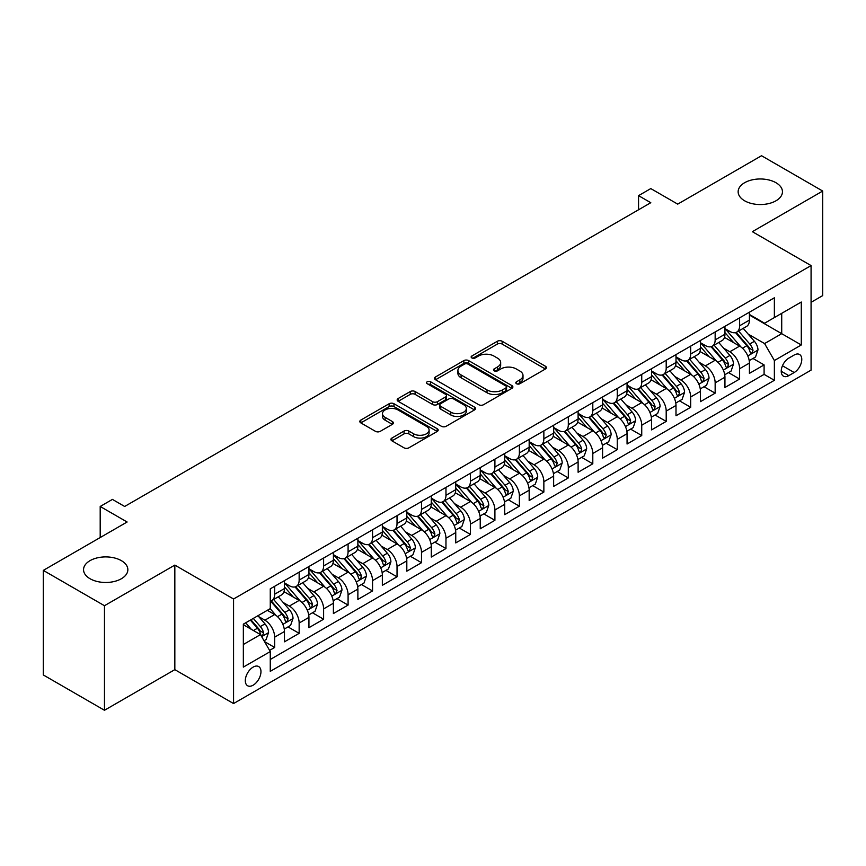 <?xml version="1.0" encoding="UTF-8"?>
<svg xmlns="http://www.w3.org/2000/svg" width="866" height="866" viewBox="0 0 866 866"><rect width="100%" height="100%" fill="white"/><g stroke="black" fill="none" stroke-linecap="round" stroke-linejoin="round"><path stroke-width="1.3" d="M516.515 383.735A2.382 1.375 0 0 0 519.881 383.735L545.396 369.003A3.399 1.959 0 0 0 546.392 367.617A3.399 1.959 0 0 0 545.396 366.221L502.161 341.258A3.399 1.959 0 0 0 497.355 341.258L471.84 356.002A2.382 1.375 0 0 0 471.136 356.965A2.382 1.375 0 0 0 471.84 357.939A2.382 1.375 0 0 0 475.196 357.939L478.508 356.034A10.868 6.279 0 0 1 493.88 356.034L497.474 358.113A10.868 6.279 0 0 1 500.667 362.551A10.868 6.279 0 0 1 497.474 366.989L494.172 368.894A2.382 1.375 0 0 0 493.479 369.869A2.382 1.375 0 0 0 494.172 370.832A2.382 1.375 0 0 0 497.539 370.832L500.84 368.927A10.868 6.279 0 0 1 516.212 368.927L519.817 371.005A10.868 6.279 0 0 1 522.999 375.443A10.868 6.279 0 0 1 519.817 379.882L516.515 381.787A2.382 1.375 0 0 0 515.822 382.761A2.382 1.375 0 0 0 516.515 383.735L516.515 381.787M121.359 560.648A22.148 12.784 0 0 0 97.23 557.877A22.148 12.784 0 0 0 83.547 569.687A22.148 12.784 0 0 0 90.042 578.726A22.148 12.784 0 0 0 114.182 581.508A22.148 12.784 0 0 0 127.854 569.687A22.148 12.784 0 0 0 121.359 560.648M775.958 182.715A22.148 12.784 0 0 0 751.818 179.944A22.148 12.784 0 0 0 738.146 191.765A22.148 12.784 0 0 0 744.641 200.804A22.148 12.784 0 0 0 768.77 203.575A22.148 12.784 0 0 0 782.453 191.765A22.148 12.784 0 0 0 775.958 182.715M253.143 685.19A11.074 6.398 120 0 0 260.374 675.426A11.074 6.398 120 0 0 258.674 666.56A11.074 6.398 120 0 0 253.143 667.101A11.074 6.398 120 0 0 245.901 676.866A11.074 6.398 120 0 0 247.6 685.742A11.074 6.398 120 0 0 253.143 685.19M391.908 438.055A3.399 1.959 0 0 0 390.912 439.452A3.399 1.959 0 0 0 391.908 440.837L404.043 447.841A3.399 1.959 0 0 0 408.849 447.841L437.189 431.474A3.399 1.959 0 0 0 438.185 430.088A3.399 1.959 0 0 0 437.189 428.702L393.954 403.74A3.399 1.959 0 0 0 389.148 403.74L360.808 420.097A3.399 1.959 0 0 0 359.812 421.493A3.399 1.959 0 0 0 360.808 422.879L375.454 431.333A3.399 1.959 0 0 0 380.261 431.333L392.395 424.329A3.399 1.959 0 0 0 393.391 422.944A3.399 1.959 0 0 0 392.395 421.558L385.121 417.358A9.082 5.25 0 0 1 382.469 413.656A9.082 5.25 0 0 1 388.076 408.806A9.082 5.25 0 0 1 397.981 409.943L426.44 426.375A9.082 5.25 0 0 1 429.103 430.088A9.082 5.25 0 0 1 423.496 434.938A9.082 5.25 0 0 1 413.591 433.79L408.849 431.051A3.399 1.959 0 0 0 404.043 431.051L391.908 438.055L391.908 440.837M811.074 302.31L822.7 295.609L822.7 191.05L761.528 155.728L677.71 204.127L650.788 188.582L638.556 195.651L650.788 202.709L124.661 506.469L112.428 499.401L100.196 506.469L100.196 537.548M104.472 605.713L104.472 710.272L174.835 669.645L174.835 565.097L104.472 605.713L43.3 570.391L127.118 522.003L100.196 506.469M174.835 565.097L233.56 599.001L811.074 265.581L811.074 370.128L233.56 703.56L233.56 599.001M822.7 191.05L752.348 231.677L811.074 265.581M478.746 404.703A3.399 1.959 0 0 0 483.553 404.703L511.893 388.347A3.399 1.959 0 0 0 512.889 386.961A3.399 1.959 0 0 0 511.893 385.576L468.658 360.613A3.399 1.959 0 0 0 463.851 360.613L435.511 376.97A3.399 1.959 0 0 0 434.515 378.355A3.399 1.959 0 0 0 435.511 379.741L478.746 404.703M428.172 384.244A2.382 1.375 0 0 1 430.586 384.58L430.586 381.754L474.536 407.139A3.399 1.959 0 0 1 475.531 408.525A3.399 1.959 0 0 1 474.536 409.91L446.196 426.267A3.399 1.959 0 0 1 441.389 426.267L398.154 401.315L398.154 398.533A3.399 1.959 0 0 0 397.158 399.919A3.399 1.959 0 0 0 398.154 401.315M398.154 398.533L410.289 391.529A3.399 1.959 0 0 1 415.095 391.529L432.621 401.662A3.399 1.959 0 0 0 437.427 401.662L445.481 397.007A3.399 1.959 0 0 0 446.466 395.621A3.399 1.959 0 0 0 445.481 394.236L427.219 383.703A2.382 1.375 0 0 1 426.527 382.729A2.382 1.375 0 0 1 427.988 381.462A2.382 1.375 0 0 1 430.586 381.754M104.472 710.272L43.3 674.95L43.3 570.391M269.597 650.398L274.674 647.465L264.52 641.598M258.739 616.646L264.888 620.197A13.845 7.989 60 0 1 274.674 637.149L284.459 631.498L284.459 641.814L299.149 633.338L288.01 626.908M283.214 602.519L289.352 606.07A13.845 7.989 60 0 1 299.149 623.022L308.935 617.371L308.935 627.688L323.613 619.212L312.485 612.782M307.679 588.393L313.828 591.943A13.845 7.989 60 0 1 323.613 608.895L333.399 603.245L333.399 613.561L348.089 605.085L336.95 598.655M332.154 574.266L338.292 577.817A13.845 7.989 60 0 1 348.089 594.769L357.875 589.118L357.875 599.434L372.553 590.958L361.425 584.528M356.63 560.14L362.767 563.69A13.845 7.989 60 0 1 372.553 580.642L382.35 574.992L382.35 585.297L397.029 576.821L385.89 570.402M381.094 546.013L387.243 549.553A13.845 7.989 60 0 1 397.029 566.516L406.814 560.865L406.814 571.17L421.504 562.694L410.365 556.264M405.569 531.886L411.707 535.426A13.845 7.989 60 0 1 421.504 552.378L431.29 546.727L431.29 557.044L445.968 548.568L434.84 542.138M430.034 517.749L436.183 521.3A13.845 7.989 60 0 1 445.968 538.251L455.754 532.601L455.754 542.917L470.444 534.441L459.305 528.011M454.509 503.622L460.647 507.173A13.845 7.989 60 0 1 470.444 524.125L480.229 518.474L480.229 528.79L494.908 520.314L483.78 513.884M478.974 489.496L485.122 493.046A13.845 7.989 60 0 1 494.908 509.998L504.705 504.348L504.705 514.664L519.384 506.188L508.245 499.758M503.449 475.369L509.598 478.92A13.845 7.989 60 0 1 519.384 495.872L529.169 490.221L529.169 500.537L543.859 492.061L532.72 485.631M527.924 461.242L534.062 464.793A13.845 7.989 60 0 1 543.859 481.745L553.645 476.094L553.645 486.4L568.323 477.924L557.195 471.505M552.389 447.116L558.538 450.656A13.845 7.989 60 0 1 568.323 467.618L578.109 461.968L578.109 472.273L592.799 463.797L581.66 457.367M576.864 432.989L583.002 436.529A13.845 7.989 60 0 1 592.799 453.481L602.584 447.83L602.584 458.146L617.263 449.671L606.135 443.24M601.329 418.852L607.477 422.402A13.845 7.989 60 0 1 617.263 439.354L627.06 433.704L627.06 444.02L641.738 435.544L630.6 429.114M625.804 404.725L631.953 408.276A13.845 7.989 60 0 1 641.738 425.228L651.524 419.577L651.524 429.893L666.203 421.417L655.075 414.987M650.279 390.598L656.417 394.149A13.845 7.989 60 0 1 666.203 411.101L676 405.45L676 415.767L690.678 407.291L679.55 400.861M674.744 376.472L680.893 380.022A13.845 7.989 60 0 1 690.678 396.974L700.464 391.324L700.464 401.64L715.154 393.164L704.015 386.734M699.219 362.345L705.357 365.896A13.845 7.989 60 0 1 715.154 382.848L724.939 377.197L724.939 387.503L739.618 379.027L739.618 368.721A13.845 7.989 -120 0 0 729.832 351.758L723.684 348.219M728.49 372.607L739.618 379.027M284.459 631.498A13.845 7.989 -120 0 0 274.674 614.546L267.334 610.313M308.935 617.371A13.845 7.989 -120 0 0 299.149 600.419L284.016 591.684M333.399 603.245A13.845 7.989 -120 0 0 323.613 586.293L308.48 577.557M357.875 589.118A13.845 7.989 -120 0 0 348.089 572.166L332.955 563.43M382.35 574.992A13.845 7.989 -120 0 0 372.553 558.04L357.42 549.293M406.814 560.865A13.845 7.989 -120 0 0 397.029 543.902L381.895 535.166M431.29 546.727A13.845 7.989 -120 0 0 421.504 529.775L406.37 521.04M455.754 532.601A13.845 7.989 -120 0 0 445.968 515.649L430.835 506.913M480.229 518.474A13.845 7.989 -120 0 0 470.444 501.522L455.31 492.786M504.705 504.348A13.845 7.989 -120 0 0 494.908 487.396L479.775 478.66M529.169 490.221A13.845 7.989 -120 0 0 519.384 473.269L504.25 464.533M553.645 476.094A13.845 7.989 -120 0 0 543.859 459.142L528.715 450.396M578.109 461.968A13.845 7.989 -120 0 0 568.323 445.005L553.19 436.269M602.584 447.83A13.845 7.989 -120 0 0 592.799 430.878L577.665 422.143M627.06 433.704A13.845 7.989 -120 0 0 617.263 416.752L602.13 408.016M651.524 419.577A13.845 7.989 -120 0 0 641.738 402.625L626.605 393.889M676 405.45A13.845 7.989 -120 0 0 666.203 388.498L651.07 379.763M700.464 391.324A13.845 7.989 -120 0 0 690.678 374.372L675.545 365.636M724.939 377.197A13.845 7.989 -120 0 0 715.154 360.245L700.02 351.499M794.187 355.017L788.807 358.123A10.728 6.192 120 0 0 781.803 367.574A10.728 6.192 120 0 0 783.449 376.169A10.728 6.192 120 0 0 788.807 375.638L794.187 372.532A10.728 6.192 120 0 0 801.202 363.081A10.728 6.192 120 0 0 799.556 354.486A10.728 6.192 120 0 0 794.187 355.017M243.346 644.499L260.482 634.605L270.268 651.568L270.268 671.345L774.366 380.304L774.366 360.527L764.581 343.564L748.159 334.092M270.268 651.568L243.346 667.101L243.346 624.159L270.268 608.614L270.268 588.837L774.366 297.796L774.366 317.573L801.288 302.028L801.288 344.982L774.366 360.527M284.459 582.905L289.352 585.73A13.845 7.989 60 0 0 296.28 586.412L306.066 580.761A13.845 7.989 -120 0 0 308.935 574.418L308.935 566.516M308.935 568.767L313.828 571.592A13.845 7.989 60 0 0 320.745 572.285L330.541 566.635A13.845 7.989 -120 0 0 333.399 560.291L333.399 552.378M333.399 554.641L338.292 557.466A13.845 7.989 60 0 0 345.22 558.159L355.006 552.508A13.845 7.989 -120 0 0 357.875 546.165L357.875 538.251M357.875 540.514L362.767 543.339A13.845 7.989 60 0 0 369.685 544.021L379.481 538.371A13.845 7.989 -120 0 0 382.35 532.038L382.35 524.125M382.35 526.387L387.243 529.213A13.845 7.989 60 0 0 394.16 529.895L403.946 524.244A13.845 7.989 -120 0 0 406.814 517.911L406.814 509.998M406.814 512.261L411.707 515.086A13.845 7.989 60 0 0 418.635 515.768L428.421 510.117A13.845 7.989 -120 0 0 431.29 503.785L431.29 495.872M431.29 498.134L436.183 500.959A13.845 7.989 60 0 0 443.1 501.641L452.896 495.991A13.845 7.989 -120 0 0 455.754 489.658L455.754 481.745M455.754 484.007L460.647 486.833A13.845 7.989 60 0 0 467.575 487.515L477.361 481.864A13.845 7.989 -120 0 0 480.229 475.521L480.229 467.618M480.229 469.87L485.122 472.695A13.845 7.989 60 0 0 492.04 473.388L501.836 467.737A13.845 7.989 -120 0 0 504.705 461.394L504.705 453.481M504.705 455.743L509.598 458.569A13.845 7.989 60 0 0 516.515 459.261L526.301 453.611A13.845 7.989 -120 0 0 529.169 447.267L529.169 439.354M529.169 441.617L534.062 444.442A13.845 7.989 60 0 0 540.99 445.124L550.776 439.473A13.845 7.989 -120 0 0 553.645 433.141L553.645 425.228M553.645 427.49L558.538 430.315A13.845 7.989 60 0 0 565.455 430.997L575.24 425.347A13.845 7.989 -120 0 0 578.109 419.014L578.109 411.101M578.109 413.363L583.002 416.189A13.845 7.989 60 0 0 589.93 416.871L599.716 411.22A13.845 7.989 -120 0 0 602.584 404.887L602.584 396.974M602.584 399.237L607.477 402.062A13.845 7.989 60 0 0 614.395 402.744L624.191 397.093A13.845 7.989 -120 0 0 627.06 390.761L627.06 382.848M627.06 385.11L631.953 387.936A13.845 7.989 60 0 0 638.87 388.618L648.656 382.967A13.845 7.989 -120 0 0 651.524 376.623L651.524 368.721M651.524 370.973L656.417 373.798A13.845 7.989 60 0 0 663.345 374.491L673.131 368.84A13.845 7.989 -120 0 0 676 362.497L676 354.584M676 356.846L680.893 359.671A13.845 7.989 60 0 0 687.81 360.364L697.595 354.714A13.845 7.989 -120 0 0 700.464 348.37L700.464 340.457M700.464 342.72L705.357 345.545A13.845 7.989 60 0 0 712.285 346.227L722.071 340.576A13.845 7.989 -120 0 0 724.939 334.244L724.939 326.33M270.268 659.481L764.093 374.372L764.093 364.9L749.415 373.376L749.415 363.07A13.845 7.989 -120 0 0 739.618 346.108L724.485 337.372M724.939 328.593L729.832 331.418A13.845 7.989 -120 0 0 736.75 332.1A13.845 7.989 -120 0 0 739.618 325.768L739.618 317.854M736.75 332.1L746.546 326.45A13.845 7.989 -120 0 0 749.415 320.117L749.415 312.204M274.674 586.293L274.674 594.206A13.845 7.989 60 0 1 271.805 600.539A13.845 7.989 60 0 1 270.268 601.101M271.805 600.539L281.591 594.888A13.845 7.989 -120 0 0 284.459 588.555L284.459 580.642M299.149 572.166L299.149 580.079A13.845 7.989 60 0 1 296.28 586.412M323.613 558.029L323.613 565.942A13.845 7.989 60 0 1 320.745 572.285M348.089 543.902L348.089 551.815A13.845 7.989 60 0 1 345.22 558.159M372.553 529.775L372.553 537.689A13.845 7.989 60 0 1 369.685 544.021M397.029 515.649L397.029 523.562A13.845 7.989 60 0 1 394.16 529.895M421.504 501.522L421.504 509.435A13.845 7.989 60 0 1 418.635 515.768M445.968 487.396L445.968 495.309A13.845 7.989 60 0 1 443.1 501.641M470.444 473.269L470.444 481.182A13.845 7.989 60 0 1 467.575 487.515M494.908 459.132L494.908 467.045A13.845 7.989 60 0 1 492.04 473.388M519.384 445.005L519.384 452.918A13.845 7.989 60 0 1 516.515 459.261M543.859 430.878L543.859 438.791A13.845 7.989 60 0 1 540.99 445.124M568.323 416.752L568.323 424.665A13.845 7.989 60 0 1 565.455 430.997M592.799 402.625L592.799 410.538A13.845 7.989 60 0 1 589.93 416.871M617.263 388.498L617.263 396.411A13.845 7.989 60 0 1 614.395 402.744M641.738 374.372L641.738 382.285A13.845 7.989 60 0 1 638.87 388.618M666.203 360.234L666.203 368.147A13.845 7.989 60 0 1 663.345 374.491M690.678 346.108L690.678 354.021A13.845 7.989 60 0 1 687.81 360.364M715.154 331.981L715.154 339.894A13.845 7.989 60 0 1 712.285 346.227M715.154 382.848L715.154 393.164M690.678 396.974L690.678 407.291M666.203 411.101L666.203 421.417M641.738 425.228L641.738 435.544M617.263 439.354L617.263 449.671M592.799 453.481L592.799 463.797M568.323 467.618L568.323 477.924M543.859 481.745L543.859 492.061M519.384 495.872L519.384 506.188M494.908 509.998L494.908 520.314M470.444 524.125L470.444 534.441M445.968 538.251L445.968 548.568M421.504 552.378L421.504 562.694M397.029 566.516L397.029 576.821M372.553 580.642L372.553 590.958M348.089 594.769L348.089 605.085M323.613 608.895L323.613 619.212M299.149 623.022L299.149 633.338M274.674 637.149L274.674 647.465M260.482 634.605L243.346 624.722M764.581 343.564L781.717 333.681L781.717 313.33L801.288 302.028M749.415 315.029L801.288 344.982M749.415 314.466L764.581 323.224L774.366 317.573M174.835 669.645L233.56 703.56M638.556 195.651L638.556 209.778M752.955 358.47L764.093 364.9M764.093 374.372L774.366 380.304M517.467 384.071L519.817 382.707A10.868 6.279 0 0 0 522.999 378.269L522.999 375.443M500.667 362.551L500.667 365.376A10.868 6.279 0 0 1 497.474 369.814L495.125 371.168M545.353 369.024L502.161 344.083A3.399 1.959 0 0 0 497.355 344.083L472.793 358.275M511.849 388.369L468.658 363.439A3.399 1.959 0 0 0 463.851 363.439L435.555 379.773M505.885 387.925A2.382 1.375 0 0 0 506.578 386.961A2.382 1.375 0 0 0 505.885 385.987L467.932 364.077A2.382 1.375 0 0 0 464.577 364.077L461.091 366.091A10.868 6.279 0 0 0 457.908 370.529A10.868 6.279 0 0 0 461.091 374.956L487.028 389.938A10.868 6.279 0 0 0 502.399 389.938L505.885 387.925L505.885 390.75A2.382 1.375 0 0 0 506.578 389.787L506.578 386.961M457.908 370.529L457.908 373.354A10.868 6.279 0 0 0 461.091 377.793L461.091 374.956M505.885 390.75L502.399 392.763A10.868 6.279 0 0 1 487.028 392.763L461.091 377.793M398.198 401.337L410.289 394.355L410.289 391.529M446.466 395.621L446.466 398.447A3.399 1.959 0 0 1 445.481 399.832L437.427 404.487A3.399 1.959 0 0 1 432.621 404.487L415.095 394.355A3.399 1.959 0 0 0 410.289 394.355M430.586 384.58L474.492 409.932M450.818 412.162A9.082 5.25 0 0 0 460.723 413.299A9.082 5.25 0 0 0 466.33 408.449A9.082 5.25 0 0 0 463.667 404.747L453.643 398.955A3.399 1.959 0 0 0 448.837 398.955L440.794 403.599A3.399 1.959 0 0 0 439.798 404.985A3.399 1.959 0 0 0 440.794 406.37L450.818 412.162L450.818 414.987A9.082 5.25 0 0 0 460.723 416.124A9.082 5.25 0 0 0 466.33 411.274L466.33 408.449M439.798 404.985L439.798 407.81A3.399 1.959 0 0 0 440.794 409.196L440.794 406.37M450.818 414.987L440.794 409.196M429.103 430.088L429.103 432.913A9.082 5.25 0 0 1 423.496 437.763A9.082 5.25 0 0 1 413.591 436.626L408.849 433.888A3.399 1.959 0 0 0 404.043 433.888L391.952 440.859M382.469 413.656L382.469 416.481A9.082 5.25 0 0 0 385.121 420.183L385.121 417.358M392.352 424.362L385.121 420.183M437.189 428.702L437.189 431.474L393.954 406.565A3.399 1.959 0 0 0 389.148 406.565L360.851 422.9M749.209 360.646L755.531 356.987L757.977 349.929A9.169 5.293 -120 0 0 754.405 341.312L743.223 328.366M740.982 347.006L727.721 331.656A26.478 15.285 -120 0 0 724.939 328.744M733.708 342.698L726.293 334.114A21.975 12.687 -120 0 0 724.939 332.631M735.505 332.598L746.817 345.696A9.169 5.293 60 0 1 750.086 352.007L750.757 353.101L751.991 352.927L753.019 350.319A9.169 5.293 -120 0 0 749.75 343.997L738.568 331.05M736.176 332.392L748.321 346.454A4.676 2.695 60 0 1 749.501 348.284L753.019 350.319M724.734 374.772L731.056 371.124L733.502 364.056A9.169 5.293 -120 0 0 729.93 355.439L718.748 342.503M716.507 361.133L703.246 345.783A26.478 15.285 -120 0 0 700.464 342.871M709.243 356.824L701.817 348.24A21.975 12.687 -120 0 0 700.464 346.768M711.04 346.725L722.341 359.823A9.169 5.293 60 0 1 725.611 366.145L726.282 367.227L727.516 367.054L728.555 364.445A9.169 5.293 -120 0 0 725.286 358.123L714.104 345.188M711.7 346.519L723.857 360.581A4.676 2.695 60 0 1 725.026 362.41L728.555 364.445M700.258 388.899L706.58 385.251L709.027 378.182A9.169 5.293 -120 0 0 705.465 369.576L694.283 356.63M692.042 375.259L678.782 359.91A26.478 15.285 -120 0 0 676 356.998M684.768 370.951L677.353 362.367A21.975 12.687 -120 0 0 676 360.895M686.565 360.862L697.877 373.95A9.169 5.293 60 0 1 701.146 380.271L701.806 381.354L703.051 381.181L704.08 378.572A9.169 5.293 -120 0 0 700.81 372.261L689.628 359.314M687.225 360.646L699.382 374.718A4.676 2.695 60 0 1 700.562 376.537L704.08 378.572M675.794 403.026L682.116 399.378L684.562 392.309A9.169 5.293 -120 0 0 680.99 383.703L669.808 370.756M667.567 389.386L654.306 374.036A26.478 15.285 -120 0 0 651.524 371.124M660.293 385.078L652.877 376.494A21.975 12.687 -120 0 0 651.524 375.021M662.089 374.989L673.402 388.076A9.169 5.293 60 0 1 676.671 394.398L677.342 395.481L678.576 395.307L679.604 392.699A9.169 5.293 -120 0 0 676.335 386.388L665.164 373.441M662.761 374.772L674.906 388.845A4.676 2.695 60 0 1 676.086 390.663L679.604 392.699M651.319 417.152L657.64 413.504L660.087 406.435A9.169 5.293 -120 0 0 656.515 397.83L645.332 384.883M643.102 403.524L629.842 388.163A26.478 15.285 -120 0 0 627.06 385.262M635.828 399.215L628.413 390.62A21.975 12.687 -120 0 0 627.06 389.148M637.625 389.115L648.937 402.203A9.169 5.293 60 0 1 652.206 408.525L652.867 409.607L654.111 409.434L655.14 406.825A9.169 5.293 -120 0 0 651.871 400.514L640.688 387.567M638.285 388.899L650.442 402.971A4.676 2.695 60 0 1 651.622 404.801L655.14 406.825M626.854 431.279L633.176 427.631L635.622 420.562A9.169 5.293 -120 0 0 632.05 411.956L620.868 399.01M618.627 417.65L605.366 402.3A26.478 15.285 -120 0 0 602.584 399.388M611.353 413.342L603.938 404.758A21.975 12.687 -120 0 0 602.584 403.275M613.15 403.242L624.462 416.34A9.169 5.293 60 0 1 627.731 422.651L628.402 423.745L629.636 423.561L630.665 420.963A9.169 5.293 -120 0 0 627.395 414.641L616.213 401.694M613.821 403.026L625.966 417.098A4.676 2.695 60 0 1 627.146 418.928L630.665 420.963M602.379 445.405L608.701 441.757L611.147 434.7A9.169 5.293 -120 0 0 607.575 426.083L596.393 413.136M594.152 431.777L580.891 416.427A26.478 15.285 -120 0 0 578.109 413.515M586.888 427.468L579.462 418.884A21.975 12.687 -120 0 0 578.109 417.401M588.685 417.369L599.986 430.467A9.169 5.293 60 0 1 603.256 436.778L603.927 437.871L605.172 437.698L606.2 435.089A9.169 5.293 -120 0 0 602.931 428.767L591.749 415.821M589.345 417.152L601.502 431.225A4.676 2.695 60 0 1 602.671 433.054L606.2 435.089M577.903 459.543L584.225 455.884L586.672 448.826A9.169 5.293 -120 0 0 583.11 440.209L571.928 427.263M569.687 445.903L556.427 430.554A26.478 15.285 -120 0 0 553.645 427.642M562.413 441.595L554.998 433.011A21.975 12.687 -120 0 0 553.645 431.528M564.21 431.495L575.522 444.594A9.169 5.293 60 0 1 578.791 450.905L579.451 451.998L580.696 451.825L581.725 449.216A9.169 5.293 -120 0 0 578.456 442.894L567.273 429.947M564.87 431.29L577.027 445.351A4.676 2.695 60 0 1 578.207 447.181L581.725 449.216M553.439 473.67L559.761 470.022L562.207 462.953A9.169 5.293 -120 0 0 558.635 454.336L547.453 441.4M545.212 460.03L531.951 444.68A26.478 15.285 -120 0 0 529.169 441.768M537.938 455.722L530.522 447.137A21.975 12.687 -120 0 0 529.169 445.665M539.735 445.622L551.047 458.72A9.169 5.293 60 0 1 554.316 465.042L554.987 466.125L556.221 465.951L557.249 463.342A9.169 5.293 -120 0 0 553.98 457.021L542.809 444.085M540.406 445.416L552.551 459.478A4.676 2.695 60 0 1 553.731 461.307L557.249 463.342M528.964 487.796L535.285 484.148L537.732 477.079A9.169 5.293 -120 0 0 534.16 468.474L522.977 455.527M520.747 474.157L507.487 458.807A26.478 15.285 -120 0 0 504.705 455.895M513.473 469.848L506.058 461.264A21.975 12.687 -120 0 0 504.705 459.792M515.27 459.759L526.582 472.847A9.169 5.293 60 0 1 529.851 479.169L530.512 480.251L531.756 480.078L532.785 477.469A9.169 5.293 -120 0 0 529.516 471.158L518.333 458.211M515.93 459.543L528.087 473.615A4.676 2.695 60 0 1 529.267 475.434L532.785 477.469M504.499 501.923L510.821 498.275L513.267 491.206A9.169 5.293 -120 0 0 509.695 482.6L498.513 469.653M496.272 488.283L483.012 472.933A26.478 15.285 -120 0 0 480.229 470.022M488.998 483.986L481.583 475.391A21.975 12.687 -120 0 0 480.229 473.918M490.795 473.886L502.107 486.973A9.169 5.293 60 0 1 505.376 493.295L506.047 494.378L507.281 494.205L508.31 491.596A9.169 5.293 -120 0 0 505.04 485.285L493.858 472.338M491.466 473.67L503.611 487.742A4.676 2.695 60 0 1 504.791 489.561L508.31 491.596M480.024 516.049L486.346 512.401L488.792 505.333A9.169 5.293 -120 0 0 485.22 496.727L474.038 483.78M471.797 502.421L458.536 487.06A26.478 15.285 -120 0 0 455.754 484.159M464.533 498.112L457.107 489.517A21.975 12.687 -120 0 0 455.754 488.045M466.33 488.013L477.631 501.1A9.169 5.293 60 0 1 480.901 507.422L481.572 508.504L482.817 508.331L483.845 505.722A9.169 5.293 -120 0 0 480.576 499.411L469.394 486.465M466.99 487.796L479.147 501.869A4.676 2.695 60 0 1 480.316 503.698L483.845 505.722M455.548 530.176L461.881 526.528L464.317 519.459A9.169 5.293 -120 0 0 460.755 510.853L449.573 497.907M447.332 516.547L434.072 501.197A26.478 15.285 -120 0 0 431.29 498.286M440.058 512.239L432.643 503.655A21.975 12.687 -120 0 0 431.29 502.172M441.855 502.139L453.167 515.238A9.169 5.293 60 0 1 456.436 521.548L457.096 522.642L458.341 522.469L459.37 519.86A9.169 5.293 -120 0 0 456.101 513.538L444.918 500.591M442.526 501.923L454.672 515.995A4.676 2.695 60 0 1 455.852 517.825L459.37 519.86M431.084 544.303L437.406 540.655L439.852 533.597A9.169 5.293 -120 0 0 436.28 524.98L425.098 512.033M422.857 530.674L409.596 515.324A26.478 15.285 -120 0 0 406.814 512.412M415.583 526.366L408.167 517.781A21.975 12.687 -120 0 0 406.814 516.298M417.38 516.266L428.692 529.364A9.169 5.293 60 0 1 431.961 535.675L432.632 536.768L433.866 536.595L434.905 533.986A9.169 5.293 -120 0 0 431.625 527.665L420.454 514.718M418.051 516.049L430.196 530.122A4.676 2.695 60 0 1 431.376 531.951L434.905 533.986M406.609 558.44L412.93 554.781L415.377 547.723A9.169 5.293 -120 0 0 411.805 539.107L400.622 526.16M398.392 544.801L385.132 529.451A26.478 15.285 -120 0 0 382.35 526.539M391.118 540.492L383.703 531.908A21.975 12.687 -120 0 0 382.35 530.425M392.915 530.393L404.227 543.491A9.169 5.293 60 0 1 407.496 549.802L408.157 550.895L409.401 550.722L410.43 548.113A9.169 5.293 -120 0 0 407.161 541.791L395.978 528.845M393.575 530.187L405.732 544.249A4.676 2.695 60 0 1 406.912 546.078L410.43 548.113M382.144 572.567L388.466 568.919L390.912 561.85A9.169 5.293 -120 0 0 387.34 553.233L376.158 540.297M373.917 558.927L360.657 543.577A26.478 15.285 -120 0 0 357.875 540.665M366.643 554.619L359.228 546.035A21.975 12.687 -120 0 0 357.875 544.562M368.44 544.519L379.752 557.617A9.169 5.293 60 0 1 383.021 563.939L383.692 565.022L384.926 564.848L385.955 562.24A9.169 5.293 -120 0 0 382.685 555.918L371.503 542.982M369.111 544.313L381.257 558.375A4.676 2.695 60 0 1 382.436 560.205L385.955 562.24M357.669 586.693L363.991 583.045L366.437 575.977A9.169 5.293 -120 0 0 362.865 567.371L351.683 554.424M349.442 573.054L336.181 557.704A26.478 15.285 -120 0 0 333.399 554.792M342.178 568.745L334.752 560.161A21.975 12.687 -120 0 0 333.399 558.689M343.975 558.657L355.276 571.744A9.169 5.293 60 0 1 358.546 578.066L359.217 579.148L360.462 578.975L361.49 576.366A9.169 5.293 -120 0 0 358.221 570.055L347.039 557.109M344.636 558.44L356.792 572.513A4.676 2.695 60 0 1 357.961 574.331L361.49 576.366M333.194 600.82L339.526 597.172L341.962 590.103A9.169 5.293 -120 0 0 338.4 581.497L327.218 568.551M324.977 587.18L311.717 571.831A26.478 15.285 -120 0 0 308.935 568.919M317.703 582.883L310.288 574.288A21.975 12.687 -120 0 0 308.935 572.816M319.5 572.783L330.812 585.871A9.169 5.293 60 0 1 334.081 592.192L334.741 593.275L335.986 593.102L337.015 590.493A9.169 5.293 -120 0 0 333.746 584.182L322.563 571.235M320.171 572.567L332.317 586.639A4.676 2.695 60 0 1 333.497 588.458L337.015 590.493M308.729 614.947L315.051 611.299L317.497 604.23A9.169 5.293 -120 0 0 313.925 595.624L302.743 582.677M300.502 601.318L287.241 585.957A26.478 15.285 -120 0 0 284.459 583.056M293.228 597.01L285.812 588.415A21.975 12.687 -120 0 0 284.459 586.942M295.025 586.91L306.337 599.997A9.169 5.293 60 0 1 309.606 606.319L310.277 607.402L311.511 607.228L312.55 604.62A9.169 5.293 -120 0 0 309.27 598.309L298.099 585.362M295.696 586.693L307.841 600.766A4.676 2.695 60 0 1 309.021 602.595L312.55 604.62M284.254 629.073L290.575 625.425L293.022 618.356A9.169 5.293 -120 0 0 289.45 609.751L278.278 596.804M276.038 615.445L270.181 608.668M268.763 611.136L267.81 610.032M270.56 601.036L281.872 614.135A9.169 5.293 60 0 1 285.141 620.446L285.802 621.539L287.047 621.366L288.075 618.757A9.169 5.293 -120 0 0 284.806 612.435L273.624 599.488M271.22 600.82L283.377 614.892A4.676 2.695 60 0 1 284.557 616.722L288.075 618.757M264.033 640.753L266.111 639.552L268.557 632.494A9.169 5.293 -120 0 0 264.985 623.877L257.938 615.726M251.378 629.355L245.706 622.795M244.288 625.263L243.346 624.17M250.361 620.11L257.397 628.261A9.169 5.293 60 0 1 260.666 634.572L261.337 635.666L262.571 635.492L263.6 632.884A9.169 5.293 -120 0 0 260.33 626.562L253.294 618.411M250.924 619.785L258.902 629.019A4.676 2.695 60 0 1 260.081 630.849L263.6 632.884M264.888 620.197L274.674 614.546M289.352 606.07L299.149 600.419M313.828 591.943L323.613 586.293M338.292 577.817L348.089 572.166M362.767 563.69L372.553 558.04M387.243 549.553L397.029 543.902M411.707 535.426L421.504 529.775M436.183 521.3L445.968 515.649M460.647 507.173L470.444 501.522M485.122 493.046L494.908 487.396M509.598 478.92L519.384 473.269M534.062 464.793L543.859 459.142M558.538 450.656L568.323 445.005M583.002 436.529L592.799 430.878M607.477 422.402L617.263 416.752M631.953 408.276L641.738 402.625M656.417 394.149L666.203 388.498M680.893 380.022L690.678 374.372M705.357 365.896L715.154 360.245M729.832 351.758L739.618 346.108M739.618 325.768L749.415 320.117M274.674 594.206L284.459 588.555M299.149 580.079L308.935 574.418M323.613 565.942L333.399 560.291M348.089 551.815L357.875 546.165M372.553 537.689L382.35 532.038M397.029 523.562L406.814 517.911M421.504 509.435L431.29 503.785M445.968 495.309L455.754 489.658M470.444 481.182L480.229 475.521M494.908 467.045L504.705 461.394M519.384 452.918L529.169 447.267M543.859 438.791L553.645 433.141M568.323 424.665L578.109 419.014M592.799 410.538L602.584 404.887M617.263 396.411L627.06 390.761M641.738 382.285L651.524 376.623M666.203 368.147L676 362.497M690.678 354.021L700.464 348.37M715.154 339.894L724.939 334.244M739.618 368.721L749.415 363.07M782.453 365.755L794.187 372.532M781.219 371.265L788.807 375.638M519.817 382.707L519.817 379.882M494.172 370.832L494.172 368.894M497.474 369.814L497.474 366.989M471.84 357.939L471.84 356.002M497.355 344.083L497.355 341.258M502.161 344.083L502.161 341.258M545.396 369.003L545.396 366.221M435.511 379.741L435.511 376.97M463.851 363.439L463.851 360.613M468.658 363.439L468.658 360.613M511.893 388.347L511.893 385.576M487.028 392.763L487.028 389.938M502.399 392.763L502.399 389.938M415.095 394.355L415.095 391.529M432.621 404.487L432.621 401.662M437.427 404.487L437.427 401.662M445.481 399.832L445.481 397.007M474.536 409.91L474.536 407.139M404.043 433.888L404.043 431.051M408.849 433.888L408.849 431.051M413.591 436.626L413.591 433.79M392.395 424.329L392.395 421.558M360.808 422.879L360.808 420.097M389.148 406.565L389.148 403.74M393.954 406.565L393.954 403.74M747.802 355.937L757.912 350.102M727.721 331.656L728.977 330.931M749.75 343.997L754.405 341.312M742.443 348.219L746.817 345.696M723.337 370.063L733.437 364.229M703.246 345.783L704.513 345.058M725.286 358.123L729.93 355.439M717.968 362.345L722.341 359.823M698.862 384.19L708.973 378.355M678.782 359.91L680.037 359.184M700.81 372.261L705.465 369.576M693.504 376.472L697.877 373.95M674.398 398.328L684.497 392.493M654.306 374.036L655.573 373.311M676.335 386.388L680.99 383.703M669.028 390.609L673.402 388.076M649.922 412.454L660.033 406.619M629.842 388.163L631.097 387.438M651.871 400.514L656.515 397.83M644.553 404.736L648.937 402.203M625.447 426.581L635.557 420.746M605.366 402.3L606.622 401.564M627.395 414.641L632.05 411.956M620.088 418.863L624.462 416.34M600.982 440.707L611.082 434.873M580.891 416.427L582.158 415.691M602.931 428.767L607.575 426.083M595.613 432.989L599.986 430.467M576.507 454.834L586.618 448.999M556.427 430.554L557.682 429.828M578.456 442.894L583.11 440.209M571.149 447.116L575.522 444.594M552.043 468.961L562.142 463.126M531.951 444.68L533.218 443.955M553.98 457.021L558.635 454.336M546.673 461.242L551.047 458.72M527.567 483.087L537.678 477.253M507.487 458.807L508.743 458.082M529.516 471.158L534.16 468.474M522.209 475.369L526.582 472.847M503.092 497.225L513.202 491.39M483.012 472.933L484.267 472.208M505.04 485.285L509.695 482.6M497.733 489.507L502.107 486.973M478.627 511.351L488.738 505.517M458.536 487.06L459.803 486.335M480.576 499.411L485.22 496.727M473.258 503.633L477.631 501.1M454.152 525.478L464.263 519.643M434.072 501.197L435.327 500.461M456.101 513.538L460.755 510.853M448.794 517.76L453.167 515.238M429.688 539.605L439.787 533.77M409.596 515.324L410.863 514.588M431.625 527.665L436.28 524.98M424.318 531.886L428.692 529.364M405.212 553.731L415.323 547.897M385.132 529.451L386.388 528.725M407.161 541.791L411.805 539.107M399.854 546.013L404.227 543.491M380.737 567.858L390.847 562.023M360.657 543.577L361.912 542.852M382.685 555.918L387.34 553.233M375.379 560.14L379.752 557.617M356.272 581.984L366.383 576.15M336.181 557.704L337.448 556.979M358.221 570.055L362.865 567.371M350.903 574.266L355.276 571.744M331.797 596.122L341.908 590.287M311.717 571.831L312.972 571.105M333.746 584.182L338.4 581.497M326.439 588.404L330.812 585.871M307.333 610.249L317.432 604.414M287.241 585.957L288.508 585.232M309.27 598.309L313.925 595.624M301.963 602.53L306.337 599.997M282.857 624.375L292.968 618.54M284.806 612.435L289.45 609.751M277.499 616.657L281.872 614.135M261.64 636.618L268.492 632.667M260.33 626.562L264.985 623.877M253.435 630.545L257.397 628.261"/></g></svg>
